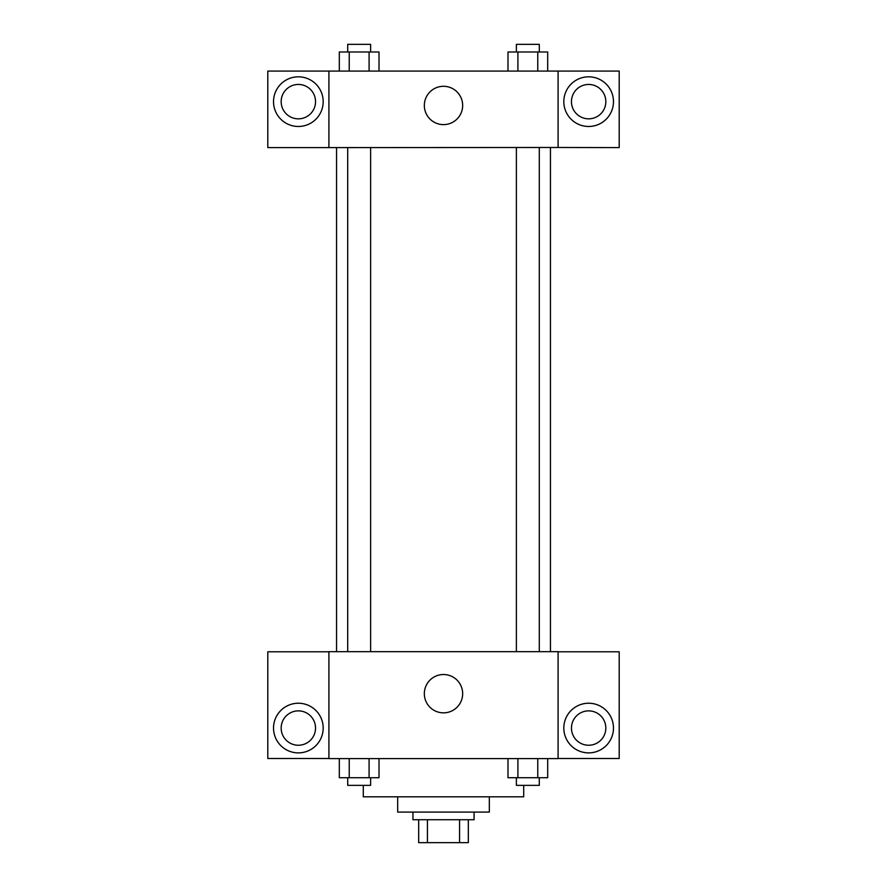 <?xml version="1.0" encoding="UTF-8"?>
<svg xmlns="http://www.w3.org/2000/svg" width="887" height="887" viewBox="0 0 887 887"><rect width="100%" height="100%" fill="white"/><g stroke="black" fill="none" stroke-linecap="round" stroke-linejoin="round"><path stroke-width="1.33" d="M459.577 819.732L459.577 842.65L418.675 842.65L418.675 819.732M459.577 842.65L468.325 842.65L468.325 819.732L468.325 842.65M474.057 812.093L474.057 819.732L412.943 819.732L412.943 812.093M427.423 819.732L427.423 842.65M489.336 796.814L489.336 812.093L397.664 812.093L397.664 796.814M523.707 785.361L523.707 796.814L363.293 796.814L363.293 785.361M558.089 758.618L328.911 758.618L328.911 651.668L558.089 651.668L558.089 758.618M298.354 752.886A24.825 24.825 0 0 1 276.855 715.643A24.825 24.825 0 0 1 319.852 715.643A24.825 24.825 0 0 1 298.354 752.886M328.911 758.496L267.796 758.496L267.796 651.79L328.911 651.79M281.168 728.061A17.186 17.186 0 0 1 298.354 710.875A17.186 17.186 0 0 1 315.539 728.061A17.186 17.186 0 0 1 298.354 745.246A17.186 17.186 0 0 1 281.168 728.061M443.5 712.849A19.159 19.159 0 0 1 426.902 684.11A19.159 19.159 0 0 1 460.098 684.11A19.159 19.159 0 0 1 443.5 712.849M588.646 752.886A24.825 24.825 0 0 1 567.148 715.643A24.825 24.825 0 0 1 610.145 715.643A24.825 24.825 0 0 1 588.646 752.886M558.089 758.496L619.204 758.496L619.204 651.79L558.089 651.79M571.461 728.061A17.186 17.186 0 0 1 588.646 710.875A17.186 17.186 0 0 1 605.832 728.061A17.186 17.186 0 0 1 588.646 745.246A17.186 17.186 0 0 1 571.461 728.061M550.45 147.475L550.45 651.668M516.378 651.668L516.378 147.475M370.622 147.475L370.622 651.668M558.089 147.475L619.204 147.597L619.204 71.082L558.089 71.082L558.089 147.475L328.911 147.597L267.796 147.597L267.796 71.082L328.911 71.082L328.911 147.475M315.539 101.639A17.186 17.186 0 0 1 298.354 118.836A17.186 17.186 0 0 1 281.168 101.639A17.186 17.186 0 0 1 298.354 84.453A17.186 17.186 0 0 1 315.539 101.639M298.354 126.475A24.825 24.825 0 0 1 276.855 89.232A24.825 24.825 0 0 1 319.852 89.232A24.825 24.825 0 0 1 298.354 126.475M605.832 101.639A17.186 17.186 0 0 1 580.054 116.53A17.186 17.186 0 0 1 580.054 86.76A17.186 17.186 0 0 1 605.832 101.639M588.646 126.475A24.825 24.825 0 0 1 567.148 89.232A24.825 24.825 0 0 1 610.145 89.232A24.825 24.825 0 0 1 588.646 126.475M558.089 71.082L328.911 71.082M424.341 105.464A19.159 19.159 0 0 1 453.08 88.866A19.159 19.159 0 0 1 453.08 122.051A19.159 19.159 0 0 1 424.341 105.464M547.689 71.082L547.689 51.989L507.985 51.989L507.985 71.082M537.766 51.989L537.766 71.082M517.908 51.989L517.908 71.082M516.378 51.989L516.378 44.35L539.296 44.35L539.296 51.989M379.015 71.082L379.015 51.989L339.311 51.989L339.311 71.082M369.092 51.989L369.092 71.082M349.234 51.989L349.234 71.082M347.704 51.989L347.704 44.35L370.622 44.35L370.622 51.989M547.689 758.618L547.689 777.722L507.985 777.722L507.985 758.618M537.766 758.618L537.766 777.722M517.908 758.618L517.908 777.722M539.296 777.722L539.296 785.361L516.378 785.361L516.378 777.722M379.015 758.618L379.015 777.722L339.311 777.722L339.311 758.618M369.092 758.618L369.092 777.722M349.234 758.618L349.234 777.722M370.622 777.722L370.622 785.361L347.704 785.361L347.704 777.722M336.55 147.475L336.55 651.668M539.296 651.668L539.296 147.475M347.704 147.475L347.704 651.668"/></g></svg>
